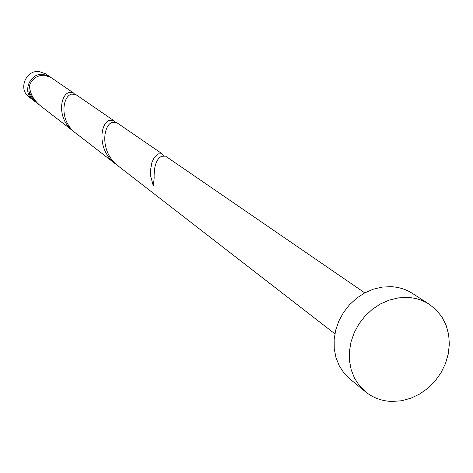 <?xml version="1.0" encoding="UTF-8"?>
<svg xmlns="http://www.w3.org/2000/svg" width="473" height="473" viewBox="0 0 473 473"><rect width="100%" height="100%" fill="white"/><g stroke="black" fill="none" stroke-linecap="round" stroke-linejoin="round"><path stroke-width="0.71" d="M32.868 99.921L28.894 96.847C17.992 89.267 25.844 69.797 39.123 71.541L45.662 73.853L49.807 76.697L43.209 74.367C29.799 72.611 21.864 92.276 32.868 99.921L33.488 100.377M365.44 391.75L349.961 379.033L343.948 372.966L339.224 365.712L335.948 357.517L334.234 348.642L334.157 339.395L335.718 330.071L338.863 320.996L343.504 312.476L349.47 304.801L356.571 298.226L364.553 292.982L373.15 289.234L382.072 287.105L391.011 286.668C398.887 287.076 406.023 289.322 412.421 293.408L429.259 304.263L436.301 309.969L442.001 317.087L446.157 325.347L448.635 334.458L449.35 344.084L448.286 353.893L445.489 363.53L441.055 372.665L435.142 380.972L427.964 388.167L419.77 393.991L410.836 398.242L401.488 400.767L392.04 401.459C381.942 401.128 373.073 397.894 365.44 391.75L359.326 385.572L354.525 378.187L351.203 369.833L349.482 360.787L349.417 351.344L351.025 341.831L354.253 332.566L358.995 323.863L365.097 316.017L372.34 309.295L380.487 303.926L389.255 300.083L398.349 297.895L407.466 297.428C415.483 297.83 422.75 300.107 429.259 304.263M334.89 333.82L118.717 166.407C99.271 152.259 103.096 124.458 112.479 122.282L116.47 122.454L162.115 153.778L158.189 153.908L157.03 154.647L153.648 158.621L151.851 162.647L150.473 170.381L150.751 176.346L153.264 185.812L154.151 178.41C153.826 166.384 156.321 159.005 161.63 156.285L165.538 156.131L364.766 292.864M30.26 90.816L28.841 91.23L29.515 94.405L30.887 97.32L33.471 100.359L39.253 104.829M28.841 91.23L32.501 98.183L38.195 104.048M73.552 131.429L40.276 105.662C33.453 99.939 29.84 93.24 29.444 85.56C32.152 78.613 37.16 75.172 44.462 75.231L51.078 77.572L73.38 92.879L69.389 92.477C60.242 94.044 56.334 118.936 73.552 131.429L74.805 132.357M76.023 133.345C58.682 120.751 62.59 95.706 71.748 94.109L75.745 94.499L113.65 120.52L109.653 120.331C100.282 122.466 96.457 150.071 115.749 164.107L117.263 165.219M74.403 93.92L73.38 92.879M114.797 121.874L113.65 120.52M163.321 155.7L162.115 153.778M50.434 77.152L49.807 76.697M76.023 133.339L115.749 164.107"/></g></svg>
